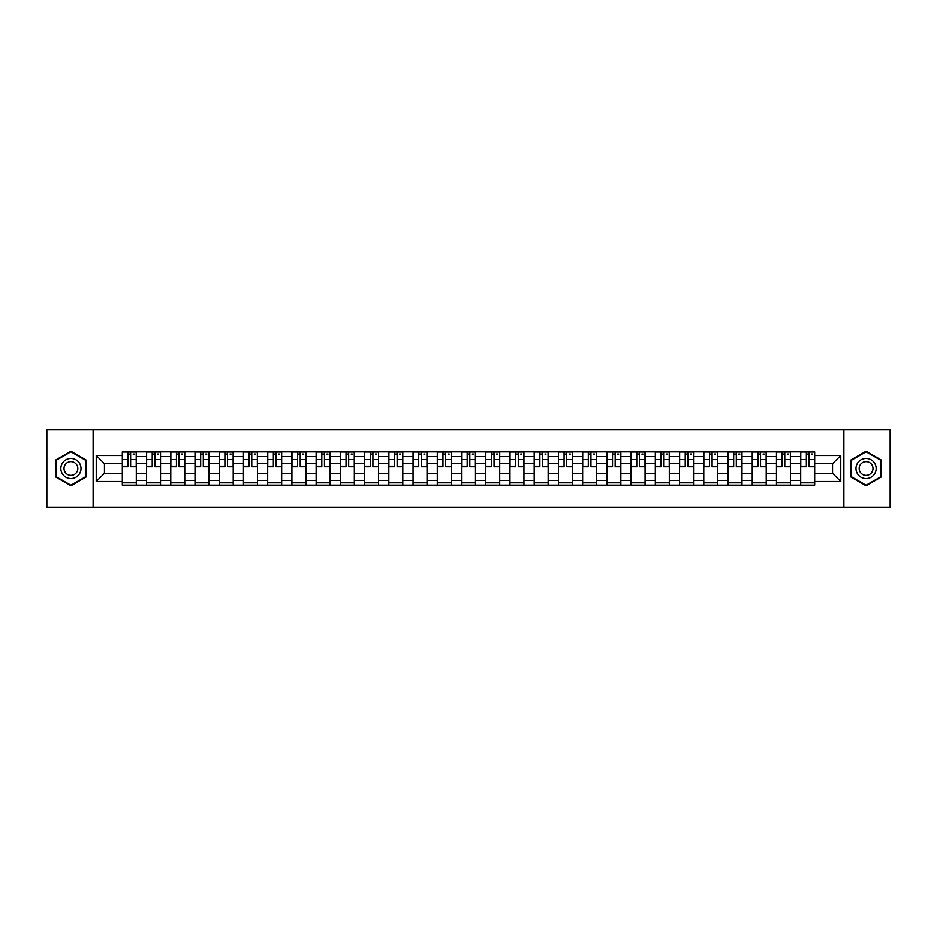 <?xml version="1.0" encoding="UTF-8"?>
<svg xmlns="http://www.w3.org/2000/svg" width="937" height="937" viewBox="0 0 937 937"><rect width="100%" height="100%" fill="white"/><g stroke="black" fill="none" stroke-linecap="round" stroke-linejoin="round"><path stroke-width="1.41" d="M843.874 507.327L890.15 507.327L890.15 429.673L46.85 429.673L46.85 507.327L843.874 507.327L843.874 429.673M146.559 485.19L146.559 456.542L136.31 456.542L136.31 485.19M136.31 456.542L136.31 451.81M146.559 456.542L146.559 451.81M160.532 451.81L160.532 485.19M170.78 485.19L170.78 451.81M184.765 451.81L184.765 485.19M195.013 485.19L195.013 451.81M208.986 451.81L208.986 485.19M219.235 485.19L219.235 451.81M233.219 451.81L233.219 485.19M243.468 485.19L243.468 451.81M257.441 451.81L257.441 485.19M267.689 485.19L267.689 451.81M281.674 451.81L281.674 485.19M291.922 485.19L291.922 451.81M305.895 451.81L305.895 485.19M316.144 485.19L316.144 451.81M330.129 451.81L330.129 485.19M340.377 485.19L340.377 451.81M354.35 451.81L354.35 485.19M364.598 485.19L364.598 451.81M378.583 451.81L378.583 485.19M388.832 485.19L388.832 451.81M402.805 451.81L402.805 485.19M413.053 485.19L413.053 451.81M427.038 451.81L427.038 485.19M437.286 485.19L437.286 451.81M451.259 451.81L451.259 485.19M461.508 485.19L461.508 451.81M475.492 451.81L475.492 485.19M485.741 485.19L485.741 451.81M499.714 451.81L499.714 485.19M509.962 485.19L509.962 451.81M523.947 451.81L523.947 485.19M534.195 485.19L534.195 451.81M548.168 451.81L548.168 485.19M558.417 485.19L558.417 451.81M572.402 451.81L572.402 485.19M582.65 485.19L582.65 451.81M596.623 451.81L596.623 485.19M606.871 485.19L606.871 451.81M620.856 451.81L620.856 485.19M631.105 485.19L631.105 451.81M645.078 451.81L645.078 485.19M655.326 485.19L655.326 451.81M669.311 451.81L669.311 485.19M679.559 485.19L679.559 451.81M693.532 451.81L693.532 485.19M703.781 485.19L703.781 451.81M717.765 451.81L717.765 485.19M728.014 485.19L728.014 451.81M741.987 451.81L741.987 485.19M752.235 485.19L752.235 451.81M766.22 451.81L766.22 485.19M776.468 485.19L776.468 451.81M790.441 451.81L790.441 485.19M800.69 485.19L800.69 451.81M800.69 473.314L790.441 473.314M776.468 473.314L766.22 473.314M752.235 473.314L741.987 473.314M728.014 473.314L717.765 473.314M703.781 473.314L693.532 473.314M679.559 473.314L669.311 473.314M655.326 473.314L645.078 473.314M631.105 473.314L620.856 473.314M606.871 473.314L596.623 473.314M582.65 473.314L572.402 473.314M558.417 473.314L548.168 473.314M534.195 473.314L523.947 473.314M509.962 473.314L499.714 473.314M485.741 473.314L475.492 473.314M461.508 473.314L451.259 473.314M437.286 473.314L427.038 473.314M413.053 473.314L402.805 473.314M388.832 473.314L378.583 473.314M364.598 473.314L354.35 473.314M340.377 473.314L330.129 473.314M316.144 473.314L305.895 473.314M291.922 473.314L281.674 473.314M267.689 473.314L257.441 473.314M243.468 473.314L233.219 473.314M219.235 473.314L208.986 473.314M195.013 473.314L184.765 473.314M170.78 473.314L160.532 473.314M146.559 473.314L136.31 473.314M800.69 463.686L790.441 463.686M776.468 463.686L766.22 463.686M752.235 463.686L741.987 463.686M728.014 463.686L717.765 463.686M703.781 463.686L693.532 463.686M679.559 463.686L669.311 463.686M655.326 463.686L645.078 463.686M631.105 463.686L620.856 463.686M606.871 463.686L596.623 463.686M582.65 463.686L572.402 463.686M558.417 463.686L548.168 463.686M534.195 463.686L523.947 463.686M509.962 463.686L499.714 463.686M485.741 463.686L475.492 463.686M461.508 463.686L451.259 463.686M437.286 463.686L427.038 463.686M413.053 463.686L402.805 463.686M388.832 463.686L378.583 463.686M364.598 463.686L354.35 463.686M340.377 463.686L330.129 463.686M316.144 463.686L305.895 463.686M291.922 463.686L281.674 463.686M267.689 463.686L257.441 463.686M243.468 463.686L233.219 463.686M219.235 463.686L208.986 463.686M195.013 463.686L184.765 463.686M170.78 463.686L160.532 463.686M146.559 463.686L136.31 463.686M104.464 473.314L122.325 473.314L122.325 463.686L104.464 463.686L104.464 473.314L96.242 481.548L96.242 455.452L122.325 455.452L122.325 463.686M814.675 463.686L814.675 473.314L832.536 473.314L832.536 463.686L814.675 463.686L814.675 451.81L122.325 451.81L122.325 455.452M814.675 455.452L840.758 455.452L840.758 481.548L814.675 481.548L814.675 473.314M122.325 473.314L122.325 485.19L814.675 485.19L814.675 481.548M122.325 481.548L96.242 481.548M93.126 507.327L93.126 429.673M85.911 459.844L70.919 451.189L55.939 459.844L55.939 477.156L70.919 485.811L85.911 477.156L85.911 459.844M881.061 459.844L866.081 451.189L851.089 459.844L851.089 477.156L866.081 485.811L881.061 477.156L881.061 459.844M136.31 482.871L122.325 482.871M127.994 454.129L130.641 454.129M160.532 482.871L146.559 482.871M152.227 454.129L154.863 454.129M184.765 482.871L170.78 482.871M176.449 454.129L179.096 454.129M208.986 482.871L195.013 482.871M200.682 454.129L203.317 454.129M233.219 482.871L219.235 482.871M224.903 454.129L227.55 454.129M257.441 482.871L243.468 482.871M249.137 454.129L251.772 454.129M281.674 482.871L267.689 482.871M273.358 454.129L276.005 454.129M305.895 482.871L291.922 482.871M297.591 454.129L300.227 454.129M330.129 482.871L316.144 482.871M321.813 454.129L324.46 454.129M354.35 482.871L340.377 482.871M346.046 454.129L348.681 454.129M378.583 482.871L364.598 482.871M370.267 454.129L372.914 454.129M402.805 482.871L388.832 482.871M394.5 454.129L397.136 454.129M427.038 482.871L413.053 482.871M418.722 454.129L421.369 454.129M451.259 482.871L437.286 482.871M442.955 454.129L445.59 454.129M475.492 482.871L461.508 482.871M467.176 454.129L469.824 454.129M499.714 482.871L485.741 482.871M491.41 454.129L494.045 454.129M523.947 482.871L509.962 482.871M515.631 454.129L518.278 454.129M548.168 482.871L534.195 482.871M539.864 454.129L542.5 454.129M572.402 482.871L558.417 482.871M564.086 454.129L566.733 454.129M596.623 482.871L582.65 482.871M588.319 454.129L590.954 454.129M620.856 482.871L606.871 482.871M612.54 454.129L615.187 454.129M645.078 482.871L631.105 482.871M636.773 454.129L639.409 454.129M669.311 482.871L655.326 482.871M660.995 454.129L663.642 454.129M693.532 482.871L679.559 482.871M685.228 454.129L687.863 454.129M717.765 482.871L703.781 482.871M709.45 454.129L712.097 454.129M741.987 482.871L728.014 482.871M733.683 454.129L736.318 454.129M766.22 482.871L752.235 482.871M757.904 454.129L760.551 454.129M790.441 482.871L776.468 482.871M782.137 454.129L784.773 454.129M814.675 482.871L800.69 482.871M806.359 454.129L809.006 454.129M96.242 455.452L104.464 463.686M832.536 473.314L840.758 481.548M832.536 463.686L840.758 455.452M130.641 466.181L136.228 466.72L130.641 466.72L130.641 451.962L136.228 451.962L133.124 451.962M136.228 466.181L136.228 451.962M127.994 453.976L130.641 453.976M133.124 453.976L134.214 453.976M125.511 451.962L122.407 451.962L122.407 466.72L127.994 466.72L127.994 451.962L125.745 451.962M122.407 451.962L132.89 451.962M154.863 466.181L160.45 466.72L154.863 466.72L154.863 451.962L160.45 451.962L157.346 451.962M160.45 466.181L160.45 451.962M152.227 453.976L154.863 453.976M157.346 453.976L158.435 453.976M149.744 451.962L146.629 451.962L146.629 466.72L152.227 466.72L152.227 451.962L149.967 451.962M146.629 451.962L157.111 451.962M179.096 466.181L184.683 466.72L179.096 466.72L179.096 451.962L184.683 451.962L181.579 451.962M184.683 466.181L184.683 451.962M176.449 453.976L179.096 453.976M181.579 453.976L182.668 453.976M173.966 451.962L170.862 451.962L170.862 466.72L176.449 466.72L176.449 451.962L174.2 451.962M170.862 451.962L181.345 451.962M62.182 473.548A10.096 10.096 0 0 0 75.967 477.238A10.096 10.096 0 0 0 79.668 463.452A10.096 10.096 0 0 0 65.871 459.762A10.096 10.096 0 0 0 62.182 473.548M64.934 471.955A6.91 6.91 0 0 0 74.374 474.485A6.91 6.91 0 0 0 76.904 465.045A6.91 6.91 0 0 0 67.464 462.515A6.91 6.91 0 0 0 64.934 471.955M70.919 451.728L85.443 460.114L85.443 476.886L70.919 485.272L56.396 476.886L56.396 460.114L70.919 451.728M857.332 473.548A10.096 10.096 0 0 0 871.129 477.238A10.096 10.096 0 0 0 874.818 463.452A10.096 10.096 0 0 0 861.033 459.762A10.096 10.096 0 0 0 857.332 473.548M860.096 471.955A6.91 6.91 0 0 0 869.536 474.485A6.91 6.91 0 0 0 872.066 465.045A6.91 6.91 0 0 0 862.626 462.515A6.91 6.91 0 0 0 860.096 471.955M866.081 451.728L880.604 460.114L880.604 476.886L866.081 485.272L851.557 476.886L851.557 460.114L866.081 451.728M203.317 466.181L208.904 466.72L203.317 466.72L203.317 451.962L208.904 451.962L205.8 451.962M208.904 466.181L208.904 451.962M200.682 453.976L203.317 453.976M205.8 453.976L206.89 453.976M198.199 451.962L195.083 451.962L195.083 466.72L200.682 466.72L200.682 451.962L198.421 451.962M195.083 451.962L205.566 451.962M227.55 466.181L233.137 466.72L227.55 466.72L227.55 451.962L233.137 451.962L230.033 451.962M233.137 466.181L233.137 451.962M224.903 453.976L227.55 453.976M230.033 453.976L231.123 453.976M222.42 451.962L219.317 451.962L219.317 466.72L224.903 466.72L224.903 451.962L222.655 451.962M219.317 451.962L229.799 451.962M251.772 466.181L257.359 466.72L251.772 466.72L251.772 451.962L257.359 451.962L254.255 451.962M257.359 466.181L257.359 451.962M249.137 453.976L251.772 453.976M254.255 453.976L255.344 453.976M246.654 451.962L243.538 451.962L243.538 466.72L249.137 466.72L249.137 451.962L246.876 451.962M243.538 451.962L254.021 451.962M276.005 466.181L281.592 466.72L276.005 466.72L276.005 451.962L281.592 451.962L278.488 451.962M281.592 466.181L281.592 451.962M273.358 453.976L276.005 453.976M278.488 453.976L279.577 453.976M270.875 451.962L267.771 451.962L267.771 466.72L273.358 466.72L273.358 451.962L271.109 451.962M267.771 451.962L278.254 451.962M300.227 466.181L305.813 466.72L300.227 466.72L300.227 451.962L305.813 451.962L302.71 451.962M305.813 466.181L305.813 451.962M297.591 453.976L300.227 453.976M302.71 453.976L303.799 453.976M295.108 451.962L291.993 451.962L291.993 466.72L297.591 466.72L297.591 451.962L295.331 451.962M291.993 451.962L302.475 451.962M324.46 466.181L330.047 466.72L324.46 466.72L324.46 451.962L330.047 451.962L326.943 451.962M330.047 466.181L330.047 451.962M321.813 453.976L324.46 453.976M326.943 453.976L328.032 453.976M319.33 451.962L316.226 451.962L316.226 466.72L321.813 466.72L321.813 451.962L319.564 451.962M316.226 451.962L326.708 451.962M348.681 466.181L354.28 466.72L348.681 466.72L348.681 451.962L354.28 451.962L351.164 451.962M354.28 466.181L354.28 451.962M346.046 453.976L348.681 453.976M351.164 453.976L352.253 453.976M343.563 451.962L340.447 451.962L340.447 466.72L346.046 466.72L346.046 451.962L343.785 451.962M340.447 451.962L350.93 451.962M372.914 466.181L378.501 466.72L372.914 466.72L372.914 451.962L378.501 451.962L375.397 451.962M378.501 466.181L378.501 451.962M370.267 453.976L372.914 453.976M375.397 453.976L376.487 453.976M367.784 451.962L364.68 451.962L364.68 466.72L370.267 466.72L370.267 451.962L368.018 451.962M364.68 451.962L375.163 451.962M397.136 466.181L402.734 466.72L397.136 466.72L397.136 451.962L402.734 451.962L399.619 451.962M402.734 466.181L402.734 451.962M394.5 453.976L397.136 453.976M399.619 453.976L400.708 453.976M392.017 451.962L388.902 451.962L388.902 466.72L394.5 466.72L394.5 451.962L392.252 451.962M388.902 451.962L399.385 451.962M421.369 466.181L426.956 466.72L421.369 466.72L421.369 451.962L426.956 451.962L423.852 451.962M426.956 466.181L426.956 451.962M418.722 453.976L421.369 453.976M423.852 453.976L424.941 453.976M416.239 451.962L413.135 451.962L413.135 466.72L418.722 466.72L418.722 451.962L416.473 451.962M413.135 451.962L423.618 451.962M445.59 466.181L451.189 466.72L445.59 466.72L445.59 451.962L451.189 451.962L448.073 451.962M451.189 466.181L451.189 451.962M442.955 453.976L445.59 453.976M448.073 453.976L449.163 453.976M440.472 451.962L437.356 451.962L437.356 466.72L442.955 466.72L442.955 451.962L440.706 451.962M437.356 451.962L447.839 451.962M469.824 466.181L475.41 466.72L469.824 466.72L469.824 451.962L475.41 451.962L472.307 451.962M475.41 466.181L475.41 451.962M467.176 453.976L469.824 453.976M472.307 453.976L473.396 453.976M464.693 451.962L461.59 451.962L461.59 466.72L467.176 466.72L467.176 451.962L464.928 451.962M461.59 451.962L472.072 451.962M494.045 466.181L499.644 466.72L494.045 466.72L494.045 451.962L499.644 451.962L496.528 451.962M499.644 466.181L499.644 451.962M491.41 453.976L494.045 453.976M496.528 453.976L497.617 453.976M488.927 451.962L485.811 451.962L485.811 466.72L491.41 466.72L491.41 451.962L489.161 451.962M485.811 451.962L496.294 451.962M518.278 466.181L523.865 466.72L518.278 466.72L518.278 451.962L523.865 451.962L520.761 451.962M523.865 466.181L523.865 451.962M515.631 453.976L518.278 453.976M520.761 453.976L521.85 453.976M513.148 451.962L510.044 451.962L510.044 466.72L515.631 466.72L515.631 451.962L513.382 451.962M510.044 451.962L520.527 451.962M542.5 466.181L548.098 466.72L542.5 466.72L542.5 451.962L548.098 451.962L544.983 451.962M548.098 466.181L548.098 451.962M539.864 453.976L542.5 453.976M544.983 453.976L546.072 453.976M537.381 451.962L534.266 451.962L534.266 466.72L539.864 466.72L539.864 451.962L537.615 451.962M534.266 451.962L544.748 451.962M566.733 466.181L572.32 466.72L566.733 466.72L566.733 451.962L572.32 451.962L569.216 451.962M572.32 466.181L572.32 451.962M564.086 453.976L566.733 453.976M569.216 453.976L570.305 453.976M561.603 451.962L558.499 451.962L558.499 466.72L564.086 466.72L564.086 451.962L561.837 451.962M558.499 451.962L568.982 451.962M590.954 466.181L596.553 466.72L590.954 466.72L590.954 451.962L596.553 451.962L593.437 451.962M596.553 466.181L596.553 451.962M588.319 453.976L590.954 453.976M593.437 453.976L594.526 453.976M585.836 451.962L582.72 451.962L582.72 466.72L588.319 466.72L588.319 451.962L586.07 451.962M582.72 451.962L593.215 451.962M615.187 466.181L620.774 466.72L615.187 466.72L615.187 451.962L620.774 451.962L617.67 451.962M620.774 466.181L620.774 451.962M612.54 453.976L615.187 453.976M617.67 453.976L618.76 453.976M610.057 451.962L606.953 451.962L606.953 466.72L612.54 466.72L612.54 451.962L610.292 451.962M606.953 451.962L617.436 451.962M639.409 466.181L645.007 466.72L639.409 466.72L639.409 451.962L645.007 451.962L641.892 451.962M645.007 466.181L645.007 451.962M636.773 453.976L639.409 453.976M641.892 453.976L642.981 453.976M634.29 451.962L631.187 451.962L631.187 466.72L636.773 466.72L636.773 451.962L634.525 451.962M631.187 451.962L641.669 451.962M663.642 466.181L669.229 466.72L663.642 466.72L663.642 451.962L669.229 451.962L666.125 451.962M669.229 466.181L669.229 451.962M660.995 453.976L663.642 453.976M666.125 453.976L667.214 453.976M658.512 451.962L655.408 451.962L655.408 466.72L660.995 466.72L660.995 451.962L658.746 451.962M655.408 451.962L665.891 451.962M687.863 466.181L693.462 466.72L687.863 466.72L687.863 451.962L693.462 451.962L690.346 451.962M693.462 466.181L693.462 451.962M685.228 453.976L687.863 453.976M690.346 453.976L691.436 453.976M682.745 451.962L679.641 451.962L679.641 466.72L685.228 466.72L685.228 451.962L682.979 451.962M679.641 451.962L690.124 451.962M712.097 466.181L717.683 466.72L712.097 466.72L712.097 451.962L717.683 451.962L714.58 451.962M717.683 466.181L717.683 451.962M709.45 453.976L712.097 453.976M714.58 453.976L715.669 453.976M706.966 451.962L703.863 451.962L703.863 466.72L709.45 466.72L709.45 451.962L707.201 451.962M703.863 451.962L714.345 451.962M736.318 466.181L741.917 466.72L736.318 466.72L736.318 451.962L741.917 451.962L738.801 451.962M741.917 466.181L741.917 451.962M733.683 453.976L736.318 453.976M738.801 453.976L739.89 453.976M731.2 451.962L728.096 451.962L728.096 466.72L733.683 466.72L733.683 451.962L731.434 451.962M728.096 451.962L738.579 451.962M760.551 466.181L766.138 466.72L760.551 466.72L760.551 451.962L766.138 451.962L763.034 451.962M766.138 466.181L766.138 451.962M757.904 453.976L760.551 453.976M763.034 453.976L764.123 453.976M755.421 451.962L752.317 451.962L752.317 466.72L757.904 466.72L757.904 451.962L755.655 451.962M752.317 451.962L762.8 451.962M784.773 466.181L790.371 466.72L784.773 466.72L784.773 451.962L790.371 451.962L787.256 451.962M790.371 466.181L790.371 451.962M782.137 453.976L784.773 453.976M787.256 453.976L788.345 453.976M779.654 451.962L776.55 451.962L776.55 466.72L782.137 466.72L782.137 451.962L779.889 451.962M776.55 451.962L787.033 451.962M809.006 466.181L814.593 466.72L809.006 466.72L809.006 451.962L814.593 451.962L811.489 451.962M814.593 466.181L814.593 451.962M806.359 453.976L809.006 453.976M811.489 453.976L812.578 453.976M803.876 451.962L800.772 451.962L800.772 466.72L806.359 466.72L806.359 451.962L804.11 451.962M800.772 451.962L811.255 451.962M776.468 456.542L766.22 456.542M752.235 456.542L741.987 456.542M728.014 456.542L717.765 456.542M703.781 456.542L693.532 456.542M679.559 456.542L669.311 456.542M655.326 456.542L645.078 456.542M631.105 456.542L620.856 456.542M606.871 456.542L596.623 456.542M582.65 456.542L572.402 456.542M558.417 456.542L548.168 456.542M534.195 456.542L523.947 456.542M509.962 456.542L499.714 456.542M485.741 456.542L475.492 456.542M461.508 456.542L451.259 456.542M437.286 456.542L427.038 456.542M413.053 456.542L402.805 456.542M388.832 456.542L378.583 456.542M364.598 456.542L354.35 456.542M340.377 456.542L330.129 456.542M316.144 456.542L305.895 456.542M291.922 456.542L281.674 456.542M267.689 456.542L257.441 456.542M243.468 456.542L233.219 456.542M219.235 456.542L208.986 456.542M195.013 456.542L184.765 456.542M170.78 456.542L160.532 456.542M800.69 456.542L790.441 456.542M776.468 480.458L766.22 480.458M752.235 480.458L741.987 480.458M728.014 480.458L717.765 480.458M703.781 480.458L693.532 480.458M679.559 480.458L669.311 480.458M655.326 480.458L645.078 480.458M631.105 480.458L620.856 480.458M606.871 480.458L596.623 480.458M582.65 480.458L572.402 480.458M558.417 480.458L548.168 480.458M534.195 480.458L523.947 480.458M509.962 480.458L499.714 480.458M485.741 480.458L475.492 480.458M461.508 480.458L451.259 480.458M437.286 480.458L427.038 480.458M413.053 480.458L402.805 480.458M388.832 480.458L378.583 480.458M364.598 480.458L354.35 480.458M340.377 480.458L330.129 480.458M316.144 480.458L305.895 480.458M291.922 480.458L281.674 480.458M267.689 480.458L257.441 480.458M243.468 480.458L233.219 480.458M219.235 480.458L208.986 480.458M195.013 480.458L184.765 480.458M170.78 480.458L160.532 480.458M146.559 480.458L136.31 480.458M800.69 480.458L790.441 480.458M130.641 459.505L136.228 459.505M122.407 466.181L127.994 466.181M122.407 459.505L127.994 459.505M154.863 459.505L160.45 459.505M146.629 466.181L152.227 466.181M146.629 459.505L152.227 459.505M179.096 459.505L184.683 459.505M170.862 466.181L176.449 466.181M170.862 459.505L176.449 459.505M203.317 459.505L208.904 459.505M195.083 466.181L200.682 466.181M195.083 459.505L200.682 459.505M227.55 459.505L233.137 459.505M219.317 466.181L224.903 466.181M219.317 459.505L224.903 459.505M251.772 459.505L257.359 459.505M243.538 466.181L249.137 466.181M243.538 459.505L249.137 459.505M276.005 459.505L281.592 459.505M267.771 466.181L273.358 466.181M267.771 459.505L273.358 459.505M300.227 459.505L305.813 459.505M291.993 466.181L297.591 466.181M291.993 459.505L297.591 459.505M324.46 459.505L330.047 459.505M316.226 466.181L321.813 466.181M316.226 459.505L321.813 459.505M348.681 459.505L354.28 459.505M340.447 466.181L346.046 466.181M340.447 459.505L346.046 459.505M372.914 459.505L378.501 459.505M364.68 466.181L370.267 466.181M364.68 459.505L370.267 459.505M397.136 459.505L402.734 459.505M388.902 466.181L394.5 466.181M388.902 459.505L394.5 459.505M421.369 459.505L426.956 459.505M413.135 466.181L418.722 466.181M413.135 459.505L418.722 459.505M445.59 459.505L451.189 459.505M437.356 466.181L442.955 466.181M437.356 459.505L442.955 459.505M469.824 459.505L475.41 459.505M461.59 466.181L467.176 466.181M461.59 459.505L467.176 459.505M494.045 459.505L499.644 459.505M485.811 466.181L491.41 466.181M485.811 459.505L491.41 459.505M518.278 459.505L523.865 459.505M510.044 466.181L515.631 466.181M510.044 459.505L515.631 459.505M542.5 459.505L548.098 459.505M534.266 466.181L539.864 466.181M534.266 459.505L539.864 459.505M566.733 459.505L572.32 459.505M558.499 466.181L564.086 466.181M558.499 459.505L564.086 459.505M590.954 459.505L596.553 459.505M582.72 466.181L588.319 466.181M582.72 459.505L588.319 459.505M615.187 459.505L620.774 459.505M606.953 466.181L612.54 466.181M606.953 459.505L612.54 459.505M639.409 459.505L645.007 459.505M631.187 466.181L636.773 466.181M631.187 459.505L636.773 459.505M663.642 459.505L669.229 459.505M655.408 466.181L660.995 466.181M655.408 459.505L660.995 459.505M687.863 459.505L693.462 459.505M679.641 466.181L685.228 466.181M679.641 459.505L685.228 459.505M712.097 459.505L717.683 459.505M703.863 466.181L709.45 466.181M703.863 459.505L709.45 459.505M736.318 459.505L741.917 459.505M728.096 466.181L733.683 466.181M728.096 459.505L733.683 459.505M760.551 459.505L766.138 459.505M752.317 466.181L757.904 466.181M752.317 459.505L757.904 459.505M784.773 459.505L790.371 459.505M776.55 466.181L782.137 466.181M776.55 459.505L782.137 459.505M809.006 459.505L814.593 459.505M800.772 466.181L806.359 466.181M800.772 459.505L806.359 459.505"/></g></svg>
